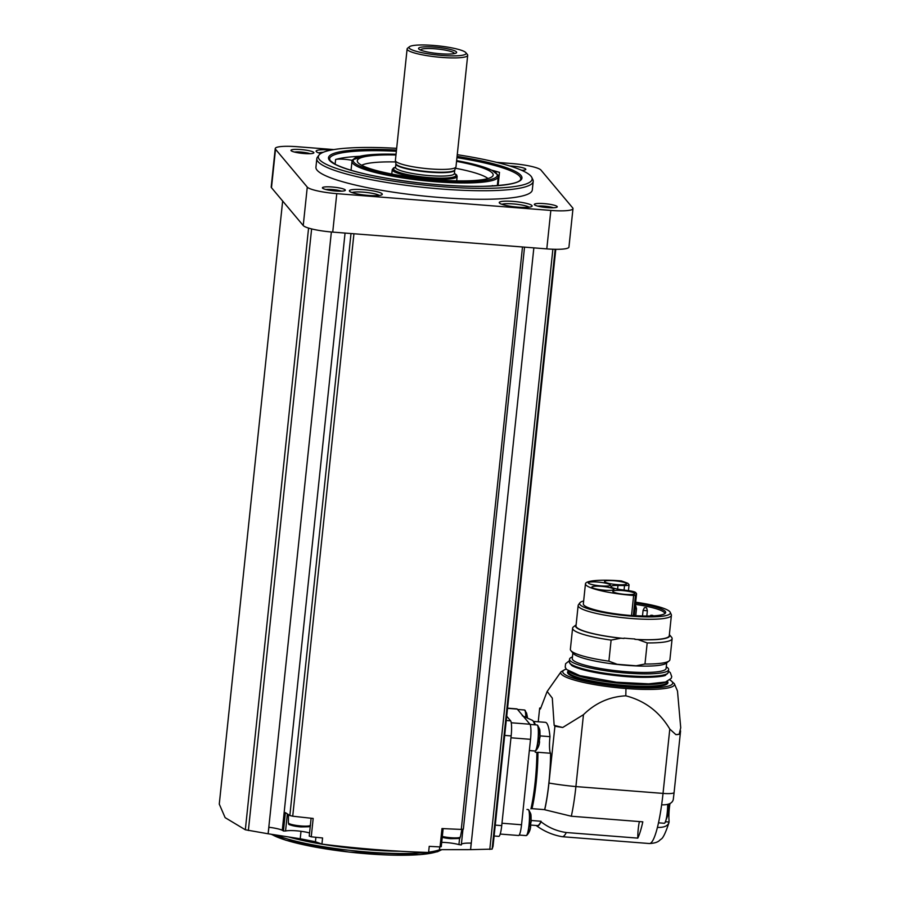 <?xml version="1.0" encoding="UTF-8"?>
<svg xmlns="http://www.w3.org/2000/svg" width="900" height="900" viewBox="0 0 900 900"><rect width="100%" height="100%" fill="white"/><g stroke="black" fill="none" stroke-linecap="round" stroke-linejoin="round"><path stroke-width="1.35" d="M635.456 604.384A40.14 6.413 -174 0 1 664.796 613.676M617.985 585.461L624.533 585.562A8.707 1.395 6 0 0 629.066 584.82A8.707 1.395 6 0 0 628.976 584.584L628.211 583.673A12.836 2.047 6 0 0 627.3 583.065L621.405 580.916A41.884 6.694 6 0 0 585.461 583.785A41.884 6.694 6 0 0 633.634 595.485L635.445 595.361L636.48 594.011A12.836 2.047 6 0 0 636.559 593.82A12.836 2.047 6 0 0 636.424 593.471L635.67 592.56A8.707 1.395 6 0 0 628.841 590.692L621.54 589.714A12.836 2.047 6 0 1 610.92 586.553A12.836 2.047 6 0 1 617.985 585.461L617.602 589.084M635.602 602.977A40.894 6.536 -174 0 1 665.426 613.102A40.894 6.536 -174 0 1 633.184 615.521L631.519 615.555A41.884 6.694 -174 0 1 583.346 603.866L585.461 583.785M635.681 602.201A45.63 7.29 -174 0 1 670.252 612.315A45.63 7.29 -174 0 1 624.24 615.499A45.63 7.29 -174 0 1 579.893 602.809A45.63 7.29 -174 0 1 583.65 600.986M670.252 612.315L671.276 614.565A46.89 7.492 -174 0 1 671.411 615.274A46.89 7.492 -174 0 1 623.992 617.827A46.89 7.492 -174 0 1 578.149 605.475A46.89 7.492 -174 0 1 578.43 604.8L579.893 602.809M671.411 615.274L669.262 635.692A46.89 7.492 -174 0 1 634.86 639.326L638.021 639.574L647.19 642.926L644.974 664.009L636.154 665.786A47.542 7.605 6 0 1 617.209 664.301L608.895 661.174A50.04 7.999 -174 0 1 570.892 650.621A50.04 7.999 -174 0 1 570.375 649.26L572.591 628.189A50.04 7.999 -174 0 1 573.379 626.962L576.113 624.814A47.374 7.571 -174 0 0 620.831 638.224L623.992 638.471A46.89 7.492 -174 0 1 576 625.894L578.149 605.475M634.86 639.326L634.894 638.977A46.89 7.492 6 0 1 624.026 638.123L623.992 638.471M620.831 638.224L611.111 640.102A50.04 7.999 -174 0 1 572.591 628.189M611.111 640.102L608.895 661.174M647.19 642.926A50.04 7.999 -174 0 0 672.12 638.651A50.04 7.999 -174 0 0 671.602 637.29L669.375 634.613A47.374 7.571 -174 0 1 638.021 639.574M672.12 638.651L669.904 659.722A50.04 7.999 -174 0 1 669.116 660.938A50.04 7.999 -174 0 1 644.974 664.009M669.116 660.938L666.225 663.221A47.374 7.571 -174 0 1 636.075 665.921A47.374 7.571 -174 0 1 573.244 653.445L570.892 650.621M666.697 662.839L666.113 668.408A47.182 7.549 -174 0 1 618.413 670.984A47.182 7.549 -174 0 1 572.276 658.541L572.861 652.984M666.281 666.799A49.826 7.965 -174 0 1 668.644 669.623A49.826 7.965 -174 0 1 618.266 672.334A49.826 7.965 -174 0 1 569.543 659.205A49.826 7.965 -174 0 1 572.445 656.944M665.91 674.651A47.756 7.639 -174 0 1 665.663 674.977L665.685 674.966C666.641 676.249 646.942 679.117 617.467 675.754C603.337 674.212 591.514 672.12 582.019 669.488C575.224 667.35 571.669 665.865 571.342 665.044A47.756 7.639 -174 0 1 571.185 664.695M540.709 708.03A60.919 9.742 6 0 0 539.674 708.064L540.428 708.964L547.155 691.459L552.308 698.119L554.164 725.332L554.918 726.232A60.919 9.742 6 0 0 562.736 727.47L583.459 714.69C595.418 702.967 609.525 696.679 625.804 695.812C644.85 700.751 659.509 711.832 669.791 729.056L675.889 734.636A13.05 2.093 6 0 0 679.14 734.265A80.505 12.87 -174 0 1 675.889 734.636M679.14 734.265L680.726 727.785L677.486 691.02L674.347 683.696A57.184 9.146 -174 0 1 625.961 688.5A57.184 9.146 6 0 1 561.049 671.783L547.256 691.335M583.459 714.69L575.899 786.577L663.03 793.406A13.05 2.093 6 0 0 674.1 792.495L680.58 730.913M539.674 708.064L538.234 721.778M554.918 726.232L548.944 783.045A52.211 8.415 -85.5 0 1 544.725 809.752A14.355 2.317 94.5 0 0 544.646 809.651A51.784 8.348 -85.5 0 0 550.575 753.266A14.355 2.317 94.5 0 1 549.967 736.661A51.784 8.348 -85.5 0 0 545.377 722.34L533.34 721.395M670.005 803.531A13.703 2.205 -85.5 0 0 669.06 820.755L668.947 822.668C665.55 833.029 662.85 838.575 660.859 839.295C659.43 840.173 658.474 843.086 649.373 843.536A60.919 9.821 -85.5 0 0 657.416 827.426C664.346 827.629 668.227 825.829 669.071 822.015L665.584 821.745M659.925 815.602A60.919 9.821 94.5 0 1 659.408 818.381A13.05 2.104 -85.5 0 0 659.925 815.602A60.919 9.821 94.5 0 0 661.635 804.836C668.565 805.039 672.446 803.239 673.29 799.425L674.1 792.495M549.967 736.661L540.079 735.885M534.668 724.793A53.089 8.561 -85.5 0 0 532.575 720.428L522.259 715.725M524.059 717.21A56.565 9.124 -85.5 0 0 523.148 716.119L529.954 724.241A13.05 2.104 94.5 0 1 530.516 739.327L521.539 824.76A13.05 2.104 94.5 0 1 518.614 835.504L500.209 834.064M550.575 753.266L537.941 752.276A51.784 8.348 -85.5 0 1 532.024 808.661L544.646 809.651M530.944 808.898A53.089 8.561 -85.5 0 0 536.895 752.355L535.219 752.242M536.197 825.502A52.211 8.415 -85.5 0 0 536.423 825.694C544.129 831.341 552.69 835.009 562.095 836.685A60.919 9.821 -85.5 0 0 562.252 836.707A60.919 9.821 -85.5 0 0 566.291 832.523L637.785 838.125A60.919 9.821 94.5 0 0 642.814 821.835L571.32 816.232A60.919 9.821 -85.5 0 0 575.899 786.577A60.919 9.742 6 0 1 548.944 783.045M659.408 818.381A60.919 9.821 94.5 0 1 657.416 827.426M566.291 832.523C556.898 831.184 548.483 827.606 541.024 821.768A14.355 2.317 94.5 0 1 541.069 821.261L531.191 820.485M536.423 825.694A52.211 8.415 -85.5 0 0 541.024 821.768M544.725 809.752L571.32 816.232M530.528 825.053L537.278 825.581A51.784 8.348 -85.5 0 0 541.069 821.261M506.711 716.197L510.604 720.832A13.05 2.104 94.5 0 1 511.155 735.919L501.728 825.626A13.05 2.104 94.5 0 1 498.803 836.37L494.123 835.999M555.784 249.3L493.031 846.36L492.109 849.127L470.588 849.656L533.846 247.871M333.844 149.58L297.394 146.722A26.111 4.174 6 0 0 275.243 148.534A26.111 4.174 6 0 0 275.524 149.254L307.271 187.099A26.111 4.174 6 0 0 336.769 193.646L550.834 210.431A26.111 4.174 6 0 0 572.985 208.62A26.111 4.174 6 0 0 572.715 207.911L540.956 170.066A26.111 4.174 6 0 0 511.459 163.507L496.609 162.349M275.243 148.534L271.204 186.986A26.111 4.174 6 0 0 271.474 187.695L303.233 225.54A26.111 4.174 6 0 0 332.73 232.099L546.795 248.884A26.111 4.174 6 0 0 568.946 247.072L572.985 208.62M331.088 150.075A16.537 2.644 6 0 0 316.282 151.594A16.537 2.644 6 0 0 320.782 153.529M368.246 195.412A16.537 2.644 6 0 0 382.016 194.67A16.537 2.644 6 0 0 366.109 189.9A16.537 2.644 6 0 0 349.56 191.25A16.537 2.644 6 0 0 368.246 195.412M518.096 207.157A16.537 2.644 6 0 0 531.855 206.415A16.537 2.644 6 0 0 515.959 201.656A16.537 2.644 6 0 0 499.41 203.006A16.537 2.644 6 0 0 518.096 207.157M316.822 158.67L315.934 167.209A108.788 17.393 6 0 0 439.988 197.505A108.788 17.393 6 0 0 532.305 189.945L533.205 181.406A108.788 17.393 -174 0 1 423.191 187.335A108.788 17.393 -174 0 1 316.822 158.67A108.788 17.393 -174 0 1 317.52 157.039L319.027 155.059A107.483 17.179 -174 0 1 396.664 148.331M509.805 165.994A11.531 1.845 -174 0 1 512.674 166.151A11.531 1.845 -174 0 1 525.645 169.639A11.531 1.845 -174 0 1 521.707 170.336M300.757 149.535A11.531 1.845 -174 0 1 313.729 153.023A11.531 1.845 -174 0 1 302.254 153.371A11.531 1.845 -174 0 1 291.094 150.649A11.531 1.845 -174 0 1 300.757 149.535M332.19 186.998A11.531 1.845 -174 0 1 345.161 190.485A11.531 1.845 -174 0 1 333.686 190.834A11.531 1.845 -174 0 1 322.526 188.111A11.531 1.845 -174 0 1 332.19 186.998M544.106 203.614A11.531 1.845 -174 0 1 557.077 207.101A11.531 1.845 -174 0 1 545.602 207.45A11.531 1.845 -174 0 1 534.442 204.727A11.531 1.845 -174 0 1 544.106 203.614M537.806 206.134A9.36 1.496 -174 0 1 544.196 206.134A9.36 1.496 -174 0 1 553.5 207.787M325.89 189.518A9.36 1.496 -174 0 1 332.291 189.506A9.36 1.496 -174 0 1 341.584 191.16M294.457 152.055A9.36 1.496 -174 0 1 300.859 152.044A9.36 1.496 -174 0 1 310.151 153.697M520.717 169.909A9.36 1.496 -174 0 1 522.067 170.314M331.369 231.986L268.121 833.783L245.329 829.778L225.124 817.639L219.274 804.105L282.656 201.015M311.108 818.224L309.229 836.111L311.254 836.809L313.178 818.449A391.624 62.617 6 0 1 292.725 816.199L289.845 815.524L285.379 812.621L283.444 830.992L282.285 830.239L345.06 233.066M282.285 830.239A17.404 2.779 6 0 0 268.909 827.258L268.121 833.783M311.254 836.809A391.624 62.617 6 0 0 322.571 837.979L321.93 844.099L315.439 841.736L300.218 838.755L268.222 833.794M309.555 832.984A14.355 2.295 6 0 0 285.559 831.004L283.444 830.992M463.365 829.148L524.531 247.14L463.365 829.136L461.284 829.418A391.624 62.617 6 0 1 441.979 828.54L440.055 846.911A391.624 62.617 6 0 1 429.233 846.349L428.591 852.469C393.919 851.434 358.369 848.644 321.93 844.099M459.619 838.069L458.933 844.605L461.306 844.942L462.949 829.35M458.933 844.605A14.355 2.295 6 0 0 441.709 842.344M440.055 846.911L441.259 846.641L443.149 828.607M470.588 849.656L471.184 843.12A17.404 2.779 6 0 0 461.396 844.166M470.498 849.656L439.459 849.668L439.751 846.9M457.256 154.699A107.483 17.179 -174 0 1 531.799 177.424L532.868 179.674A108.788 17.393 -174 0 1 533.205 181.406M531.799 177.424A107.483 17.179 -174 0 1 423.439 184.995A107.483 17.179 -174 0 1 319.027 155.059M491.951 170.235A96.165 15.379 -174 0 1 499.489 172.373A11.318 1.811 6 0 0 493.718 171.157M352.238 160.369A11.318 1.811 6 0 0 335.61 159.514A96.165 15.379 -174 0 1 359.505 156.319M491.861 186.03A11.318 1.811 6 0 1 492.593 185.614A73.541 11.756 -174 0 1 490.928 186.075M456.559 161.359A68.321 10.924 -174 0 1 492.896 175.838A68.321 10.924 -174 0 1 424.103 178.763A68.321 10.924 -174 0 1 357.401 161.595A68.321 10.924 -174 0 1 395.966 154.991M455.456 168.244A65.273 10.44 -174 0 1 487.969 178.549M361.665 165.274A65.273 10.44 -174 0 1 395.606 161.955M465.851 52.65L467.381 54.495A30.465 4.871 -174 0 1 467.381 54.495A30.465 4.871 -174 0 1 467.696 55.316L455.985 166.815A30.465 4.871 -174 0 1 455.929 167.018A30.465 4.871 -174 0 1 425.183 168.469A30.465 4.871 -174 0 1 395.404 160.661A30.465 4.871 -174 0 1 395.392 160.447L407.115 48.949A30.465 4.871 -174 0 1 407.599 48.206L409.478 46.721A28.721 4.59 -174 0 1 438.041 45.855A28.721 4.59 -174 0 1 465.84 52.639A28.721 4.59 -174 0 1 465.851 52.65A28.721 4.59 -174 0 1 437.108 54.99A28.721 4.59 -174 0 1 409.478 46.721M467.696 55.316A30.465 4.871 -174 0 1 436.894 56.97A30.465 4.871 -174 0 1 407.115 48.949M456.424 51.896A19.148 3.06 -174 0 1 455.771 53.201A19.148 3.06 -174 0 1 437.265 53.471A19.148 3.06 -174 0 1 419.22 49.354A19.148 3.06 -174 0 1 433.665 47.014A19.148 3.06 -174 0 1 456.424 51.896M420.694 50.119A16.864 2.7 -174 0 1 435.87 48.859A16.864 2.7 -174 0 1 454.039 53.021A16.864 2.7 -174 0 1 454.174 53.629M529.178 207.191A14.355 2.295 6 0 0 515.689 204.143A14.355 2.295 6 0 0 501.874 204.311M379.327 195.435A14.355 2.295 6 0 0 365.85 192.386A14.355 2.295 6 0 0 352.024 192.566M323.201 152.303A14.355 2.295 6 0 0 318.746 152.91M301.005 831.296L300.218 838.755M315.9 837.304L315.439 841.736M507.555 708.165L516.926 708.896A13.05 2.104 94.5 0 1 517.252 709.099L523.148 716.119M637.785 838.125A14.355 2.317 94.5 0 1 639.405 821.576M539.899 737.145L539.303 741.24M539.156 742.084L539.449 741.42M531.011 821.722L530.415 825.829M530.257 826.661L530.561 825.998M658.496 822.814L664.324 823.275A13.05 2.104 -85.5 0 0 664.988 822.746A13.05 2.104 -85.5 0 0 667.676 804.386M668.711 804.071L668.587 813.296L664.988 822.746M554.164 725.332A81.698 13.061 6 0 0 562.736 727.47M617.209 664.301L636.154 665.786M604.53 590.197A11.092 1.778 6 0 0 613.946 589.433A11.092 1.778 6 0 0 603.101 586.508A11.092 1.778 6 0 0 591.874 587.104A11.092 1.778 6 0 0 604.53 590.197M600.93 585.911A11.092 1.778 6 0 0 610.346 585.146A11.092 1.778 6 0 0 599.501 582.221A11.092 1.778 6 0 0 588.285 582.817A11.092 1.778 6 0 0 600.93 585.911M617.197 584.617A11.092 1.778 6 0 0 626.614 583.841A11.092 1.778 6 0 0 615.758 580.916A11.092 1.778 6 0 0 604.541 581.524A11.092 1.778 6 0 0 617.197 584.617M625.421 594.405A11.092 1.778 6 0 0 634.826 593.64A11.092 1.778 6 0 0 623.981 590.715A11.092 1.778 6 0 0 612.765 591.322A11.092 1.778 6 0 0 625.421 594.405M642.33 615.96L644.265 616.005M651.735 615.217L652.984 615.499L651.735 615.217M645.356 607.613L646.616 607.905L645.356 607.613M624.533 585.562L624.06 590.051M668.644 669.623L668.374 672.188A49.826 7.965 -174 0 1 617.996 674.899A49.826 7.965 -174 0 1 569.284 661.77L569.543 659.205M667.192 673.673A49.174 7.864 -174 0 1 617.94 675.439A49.174 7.864 -174 0 1 570.127 663.469M666.383 681.761A49.826 7.965 -174 0 1 617.141 683.021A49.826 7.965 -174 0 1 569.239 671.558M667.418 681.39L667.35 682.009A49.826 7.965 -174 0 1 616.961 684.731A49.826 7.965 -174 0 1 568.249 671.591L568.316 670.972A50.479 8.066 -174 0 0 616.894 685.474A50.479 8.066 -174 0 0 667.429 681.379M669.87 679.961A55.282 8.843 -174 0 1 616.804 686.239A55.282 8.843 -174 0 1 566.201 669.071M625.804 695.812L625.961 688.5M669.791 729.056L663.03 793.406A60.919 9.821 -85.5 0 1 661.635 804.836M535.399 724.849A51.784 8.348 -85.5 0 0 533.464 721.609M492.109 849.127L555.154 249.3M271.474 187.695L275.524 149.254M303.233 225.54L307.271 187.099M332.73 232.099L336.769 193.646M546.795 248.884L550.834 210.431M245.329 829.778L308.576 228.083M248.377 830.498L311.614 228.915M289.845 815.524L351.011 233.528M292.725 816.199L353.936 233.764M461.284 829.418L522.495 246.982M489.791 849.431L552.87 249.232M400.579 851.254A89.797 14.355 -174 0 1 288.934 837.067M439.74 849.679A89.797 14.355 -174 0 1 428.625 852.154M426.6 852.401A89.797 14.355 -174 0 1 275.782 835.009M440.741 849.679A87.626 14.006 -174 0 1 361.069 853.279A87.626 14.006 -174 0 1 271.721 834.367M457.076 156.398A97.256 15.547 -174 0 1 502.447 185.22A97.256 15.547 -174 0 1 346.118 168.795A97.256 15.547 -174 0 1 396.495 150.03M456.941 157.646A96.165 15.379 -174 0 1 520.762 179.021C520.155 182.947 507.713 185.389 483.412 186.322C464.265 186.649 442.789 185.49 418.995 182.846C378.889 178.031 350.978 171.855 335.25 164.317C324.877 156.971 331.402 160.414 329.49 158.917A96.165 15.379 -174 0 1 396.36 151.279M499.489 172.373L498.094 185.614M335.61 159.514L335.115 164.25M497.317 185.67L498.262 176.659A73.541 11.756 -174 0 1 423.9 180.664A73.541 11.756 -174 0 1 351.99 161.28L351.045 170.303M456.626 160.627A72.45 11.588 -174 0 1 481.05 180.979A72.45 11.588 -174 0 1 367.931 169.099A72.45 11.588 -174 0 1 396.045 154.26L367.74 154.958L352.541 159.829L351.99 161.28M456.694 180.855L457.155 176.434A32.636 5.22 -174 0 1 424.159 178.211A32.636 5.22 -174 0 1 392.243 169.616L391.781 174.026M454.41 173.43A31.77 5.074 -174 0 1 456.041 174.623A31.77 5.074 -174 0 1 420.975 176.85A31.77 5.074 -174 0 1 395.561 167.243M454.387 173.621A31.331 5.006 -174 0 1 455.614 174.589A31.331 5.006 -174 0 1 421.605 176.85A31.331 5.006 -174 0 1 395.539 167.445M395.539 167.366L395.899 163.946A29.588 4.736 -174 0 0 424.834 171.743A29.588 4.736 -174 0 0 454.759 170.134L454.399 173.554A29.588 4.736 -174 0 1 424.474 175.162A29.588 4.736 -174 0 1 395.539 167.366L395.572 167.67M454.759 170.134L454.815 169.898A29.644 4.736 -174 0 1 424.879 171.315A29.644 4.736 -174 0 1 395.899 163.71L395.404 160.661M287.359 813.904L285.559 831.004M442.327 836.46A11.16 1.789 6 0 0 450.934 837.72A11.16 1.789 6 0 0 460.395 836.966L461.869 829.429M442.226 837.349A9.855 1.575 6 0 0 450.619 838.665M310.556 825.221C307.53 826.582 315.54 826.706 300.803 826.931C284.029 824.31 290.104 824.321 288.36 822.881A11.16 1.789 6 0 0 301.084 825.964A11.16 1.789 6 0 0 310.343 825.491M289.733 823.894A9.855 1.575 6 0 0 300.78 826.909M510.604 720.832L506.261 720.495M511.155 735.919L504.697 735.413M501.728 825.626L495.259 825.12M517.252 709.099L507.544 708.334M529.954 724.241L511.245 722.768M530.516 739.327L510.964 737.786M521.539 824.76L501.986 823.23M535.32 750.893A12.915 2.081 -85.5 0 0 535.714 750.712L535.005 751.005A13.05 2.104 -85.5 0 0 538.121 738.158A13.05 2.104 -85.5 0 0 537.041 724.984L530.089 724.433M539.561 741.712C539.314 745.256 538.031 748.249 535.714 750.712A12.915 2.081 -85.5 0 0 538.414 738.18A12.915 2.081 -85.5 0 0 537.705 725.377A12.915 2.081 -85.5 0 0 537.334 725.141M526.433 835.47A12.915 2.081 -85.5 0 0 526.826 835.29L526.106 835.594A13.05 2.104 -85.5 0 0 529.234 822.735A13.05 2.104 -85.5 0 0 528.154 809.561L526.984 809.471M530.674 826.29C530.426 829.834 529.144 832.837 526.826 835.29A12.915 2.081 -85.5 0 0 529.526 822.758A12.915 2.081 -85.5 0 0 528.806 809.966A12.915 2.081 -85.5 0 0 528.446 809.73M525.769 716.49A13.05 2.104 -85.5 0 0 524.464 709.988L517.545 709.447M526.061 716.591A12.915 2.081 -85.5 0 0 525.127 710.393A12.915 2.081 -85.5 0 0 524.767 710.156M636.48 594.011L634.219 615.589M635.445 595.361L633.33 615.533M633.634 595.485L631.519 615.555M646.616 607.905L647.37 610.808L643.084 610.357L642.521 615.735M635.738 605.824L636.491 608.738L634.972 608.906M629.066 584.82L628.447 590.648M668.374 672.188L666.934 674.123L660.262 676.08C648.776 677.587 633.015 677.194 612.967 674.887C590.805 672.097 576.574 668.452 570.274 663.952L569.284 661.77M569.396 660.69L565.582 663.75L565.211 667.17L566.505 669.431L579.803 675.641L616.32 682.2L648.675 683.854L665.539 682.02L671.22 678.341L671.738 676.665L670.309 672.66L668.498 671.107M566.066 668.903L561.049 671.783M674.347 683.696L670.039 679.826M649.373 843.536L562.252 836.707M441.754 849.69L437.456 851.749L419.692 854.685L349.099 852.086L285.998 840.274L271.114 834.266M498.262 176.659L498.026 175.118L491.918 170.224L467.089 162.686L456.637 160.616M457.155 176.434L456.615 174.915L454.421 173.351M395.561 167.164L393.626 167.884L392.243 169.616M454.815 169.898L455.929 167.018M460.395 836.966C457.38 838.339 465.379 838.462 450.652 838.676L442.226 837.383M288.36 822.881L288.495 814.646M535.005 751.005L529.335 750.566M540.011 737.415C539.933 727.774 540.146 730.474 537.705 725.377L537.041 724.984M526.106 835.594L519.221 835.054M531.124 821.992C531.034 812.363 531.259 815.062 528.806 809.966L528.154 809.561M527.423 717.12L526.579 713.059L524.464 709.988M636.559 593.82L634.275 615.589M650.801 615.262L650.183 615.982M647.37 610.808L646.819 616.028M644.423 607.669L643.084 610.357M636.491 608.738L635.76 615.679"/></g></svg>
